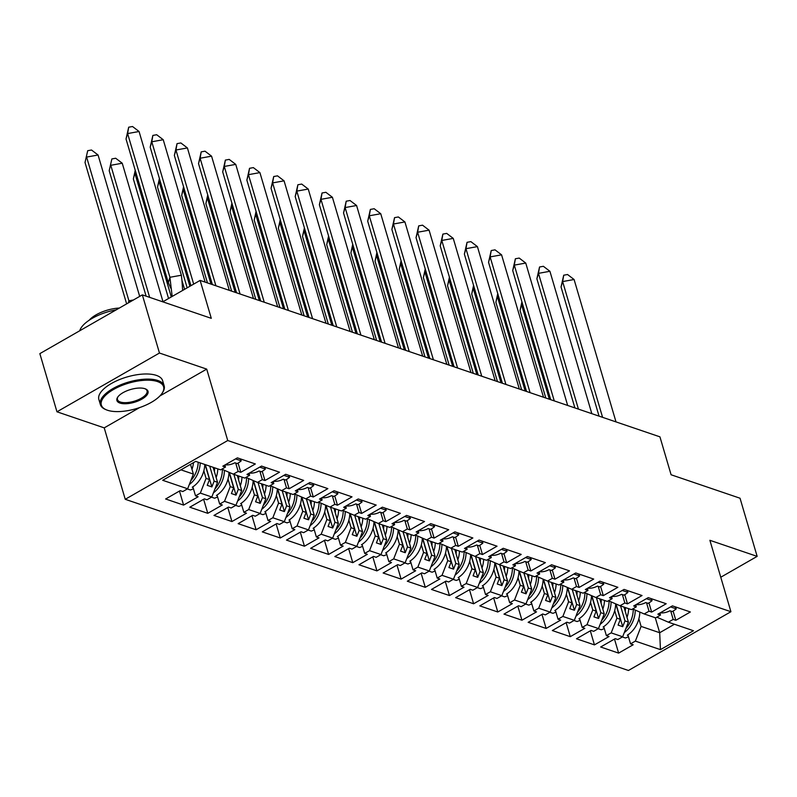 <?xml version="1.0" encoding="UTF-8"?>
<svg xmlns="http://www.w3.org/2000/svg" width="797" height="797" viewBox="0 0 797 797"><rect width="100%" height="100%" fill="white"/><g stroke="black" fill="none" stroke-linecap="round" stroke-linejoin="round"><path stroke-width="1.2" d="M159.898 395.95L206.712 369.111L159.46 353.031L56.966 411.8L39.85 353.639L142.344 294.87L211.285 318.332L200.127 280.414L162.777 301.824M159.46 353.031L142.344 294.87M720.767 577.237L757.15 556.376L740.034 498.225L671.094 474.763L659.936 436.846L200.127 280.414M125.239 499.291L628.425 670.486L730.919 611.717L227.733 440.522L125.239 499.291L104.218 427.869L139.575 407.606M56.966 411.8L104.218 427.869M614.706 610.622L616.928 618.173L620.335 619.339L615.812 603.967M646.546 602.811L649.017 611.199L644.195 613.959L632.669 608.968M590.537 602.393L592.759 609.954L596.166 611.11L591.643 595.738M622.377 594.592L624.848 602.98L620.026 605.74L608.5 600.749M566.368 594.173L568.59 601.735L571.997 602.891L567.474 587.519M598.208 586.363L600.679 594.751L595.857 597.511L584.331 592.52M542.199 585.954L544.421 593.506L547.828 594.672L543.305 579.299M574.039 578.144L576.51 586.532L571.688 589.292L560.161 584.301M518.03 577.725L520.252 585.287L523.659 586.443L519.136 571.07M549.87 569.925L552.341 578.303L547.529 581.073L535.992 576.072M493.861 569.506L496.093 577.068L499.5 578.223L494.967 562.851M525.701 561.696L528.172 570.084L523.36 572.844L511.823 567.853M469.692 561.287L471.924 568.839L475.331 570.004L470.808 554.622M501.542 553.477L504.003 561.865L499.191 564.625L487.654 559.633M445.533 553.058L447.755 560.62L451.162 561.775L446.639 546.403M477.373 545.258L479.834 553.636L475.022 556.406L463.485 551.404M421.364 544.839L423.586 552.401L426.993 553.556L422.47 538.184M453.204 537.029L455.675 545.417L450.853 548.177L439.326 543.185M397.195 536.62L399.417 544.172L402.824 545.337L398.301 529.955M429.035 528.809L431.506 537.198L426.684 539.958L415.157 534.966M373.026 528.391L375.248 535.953L378.655 537.108L374.132 521.736M404.866 520.59L407.337 528.969L402.515 531.738L390.988 526.737M348.857 520.172L351.078 527.724L354.486 528.889L349.963 513.517M380.697 512.361L383.168 520.75L378.346 523.509L366.819 518.518M324.688 511.953L326.909 519.505L330.317 520.67L325.794 505.288M356.528 504.142L358.999 512.531L354.187 515.29L342.65 510.299M300.519 503.724L302.74 511.285L306.158 512.441L301.625 497.069M332.359 495.923L334.83 504.302L330.018 507.071L318.481 502.07M276.35 495.505L278.581 503.056L281.989 504.222L277.466 488.85M308.2 487.694L310.661 496.083L305.849 498.842L294.312 493.851M252.181 487.286L254.412 494.837L257.82 495.993L253.297 480.621M284.031 479.475L286.492 487.864L281.68 490.623L270.143 485.632M228.022 479.057L230.243 486.618L233.651 487.774L229.128 472.402M286.492 487.864L289.132 488.76L303.687 480.412L285.715 474.295L271.159 482.643L273.789 483.54L268.978 486.3L257.511 482.404L245.974 477.403M203.853 470.838L206.074 478.389L209.481 479.555L205.068 464.561M235.693 463.027L238.164 471.416L233.342 474.175L221.815 469.184M281.68 490.623L293.147 494.519L297.958 491.759L295.328 490.862L309.884 482.524L327.856 488.631L313.301 496.979L310.661 496.083M305.849 498.842L317.316 502.748L322.127 499.988L319.497 499.091L334.053 490.743L352.015 496.86L337.47 505.198L334.83 504.302M330.018 507.071L341.475 510.967L346.297 508.207L343.666 507.31L358.212 498.962L376.184 505.079L361.629 513.427L358.999 512.531M354.187 515.29L365.644 519.186L370.466 516.426L367.825 515.529L382.381 507.191L400.353 513.298L385.798 521.646L383.168 520.75M378.346 523.509L389.813 527.415L394.635 524.655L391.994 523.759L406.55 515.41L424.522 521.527L409.967 529.866L407.337 528.969M402.515 531.738L413.982 535.634L418.804 532.874L416.164 531.978L430.719 523.629L448.691 529.746L434.136 538.095L431.506 537.198M426.684 539.958L438.151 543.863L442.963 541.093L440.333 540.197L454.888 531.858L472.86 537.965L458.305 546.314L455.675 545.417M450.853 548.177L462.32 552.082L467.132 549.322L464.502 548.426L479.057 540.077L497.029 546.194L482.474 554.533L479.834 553.636M475.022 556.406L486.489 560.301L491.301 557.541L488.671 556.645L503.226 548.296L521.198 554.413L506.643 562.762L504.003 561.865M499.191 564.625L510.658 568.53L515.47 565.76L512.84 564.864L527.395 556.525L545.367 562.632L530.812 570.981L528.172 570.084M523.36 572.844L534.817 576.749L539.639 573.989L537.009 573.093L551.564 564.744L569.526 570.861L554.971 579.2L552.341 578.303M547.529 581.073L558.986 584.968L563.808 582.208L561.178 581.312L575.723 572.963L593.695 579.08L579.14 587.429L576.51 586.532M571.688 589.292L583.155 593.197L587.977 590.428L585.337 589.531L599.892 581.192L617.864 587.299L603.309 595.648L600.679 594.751M595.857 597.511L607.324 601.416L612.146 598.657L609.506 597.76L624.061 589.411L642.033 595.528L627.478 603.867L624.848 602.98M620.026 605.74L631.493 609.635L636.305 606.876L633.675 605.979L648.23 597.63L666.202 603.747L651.647 612.096L649.017 611.199M644.195 613.959L655.662 617.864L660.474 615.095L657.844 614.198L672.399 605.859L690.371 611.976L675.816 620.315L673.186 619.418L668.364 622.178L693.46 630.726L660.454 649.645L635.358 641.107L641.097 626.402L659.687 632.728L674.451 624.25M620.574 605.919L624.987 620.913L628.395 622.078L622.656 636.783L617.844 639.543L615.204 638.646L600.649 646.995L618.621 653.112L633.177 644.763L630.547 643.866L635.358 641.107M622.656 636.783L611.189 632.888L616.928 618.173M596.405 597.7L600.818 612.694L604.226 613.849L598.487 628.564L593.675 631.324L591.035 630.427L576.48 638.776L594.452 644.883L609.008 636.544L606.378 635.647L611.189 632.888M598.487 628.564L587.02 624.659L592.759 609.954M572.236 589.481L576.649 604.475L580.057 605.63L574.318 620.335L569.506 623.105L566.866 622.208L552.321 630.547L570.283 636.664L584.839 628.315L582.208 627.418L587.02 624.659M574.318 620.335L562.861 616.44L568.59 601.735M548.067 581.252L552.48 596.246L555.888 597.411L550.149 612.116L545.337 614.876L542.707 613.979L528.152 622.327L546.124 628.444L560.67 620.096L558.039 619.199L562.861 616.44M550.149 612.116L538.692 608.211L544.421 593.506M523.898 573.033L528.311 588.027L531.719 589.182L525.99 603.897L521.168 606.656L518.538 605.76L503.983 614.108L521.955 620.215L536.511 611.877L533.87 610.98L538.692 608.211M525.99 603.897L514.523 599.992L520.252 585.287M499.729 564.814L504.142 579.808L507.55 580.963L501.821 595.668L496.999 598.437L494.369 597.541L479.814 605.879L497.786 611.996L512.341 603.648L509.701 602.751L514.523 599.992M501.821 595.668L490.354 591.773L496.093 577.068M475.56 556.585L479.973 571.579L483.38 572.744L477.652 587.449L472.83 590.208L470.2 589.312L455.645 597.66L473.617 603.777L488.172 595.429L485.532 594.532L490.354 591.773M477.652 587.449L466.185 583.543L471.924 568.839M451.391 548.366L455.804 563.359L459.211 564.515L453.483 579.23L448.661 581.989L446.031 581.093L431.476 589.441L449.448 595.548L464.003 587.21L461.373 586.313L466.185 583.543M453.483 579.23L442.016 575.324L447.755 560.62M427.222 540.137L431.635 555.14L435.052 556.296L429.314 571.001L424.502 573.77L421.862 572.874L407.307 581.212L425.279 587.329L439.834 578.981L437.204 578.084L442.016 575.324M429.314 571.001L417.847 567.105L423.586 552.401M403.063 531.918L407.476 546.911L410.883 548.077L405.145 562.782L400.333 565.541L397.693 564.645L383.138 572.993L401.11 579.11L415.665 570.762L413.035 569.865L417.847 567.105M405.145 562.782L393.678 558.876L399.417 544.172M378.894 523.699L383.307 538.692L386.714 539.848L380.976 554.563L376.164 557.322L373.524 556.426L358.969 564.764L376.941 570.881L391.496 562.543L388.866 561.646L393.678 558.876M380.976 554.563L369.519 550.657L375.248 535.953M354.725 515.47L359.138 530.473L362.545 531.629L356.807 546.334L351.995 549.093L349.365 548.206L334.81 556.545L352.772 562.662L367.327 554.313L364.697 553.417L369.519 550.657M356.807 546.334L345.35 542.438L351.078 527.724M330.556 507.251L334.969 522.244L338.376 523.41L332.648 538.114L327.826 540.874L325.196 539.977L310.641 548.326L328.613 554.443L343.168 546.094L340.528 545.198L345.35 542.438M332.648 538.114L321.181 534.209L326.909 519.505M306.387 499.032L310.8 514.025L314.207 515.181L308.479 529.895L303.657 532.655L301.027 531.758L286.472 540.097L304.444 546.214L318.999 537.875L316.359 536.979L321.181 534.209M308.479 529.895L297.012 525.99L302.74 511.285M282.218 490.803L286.631 505.806L290.038 506.962L284.31 521.666L279.488 524.426L276.858 523.529L262.303 531.878L280.275 537.995L294.83 529.646L292.19 528.75L297.012 525.99M284.31 521.666L272.843 517.771L278.581 503.056M258.049 482.583L262.462 497.577L265.869 498.743L260.141 513.447L255.319 516.207L252.689 515.31L238.134 523.659L256.106 529.766L270.661 521.427L268.031 520.531L272.843 517.771M260.141 513.447L248.674 509.542L254.412 494.837M233.88 474.364L238.293 489.358L241.71 490.514L235.972 505.218L231.15 507.988L228.52 507.091L213.965 515.43L231.937 521.547L246.492 513.198L243.862 512.312L248.674 509.542M235.972 505.218L224.505 501.323L230.243 486.618M209.721 466.135L214.134 481.139L217.541 482.295L211.803 496.999L206.991 499.759L204.351 498.862L189.796 507.211L207.768 513.328L222.323 504.979L219.693 504.083L224.505 501.323M211.803 496.999L200.336 493.104L206.074 478.389M180.929 469.841L193.372 474.076L187.634 488.78L182.822 491.54L180.182 490.643L165.627 498.992L183.599 505.099L198.154 496.76L195.524 495.864L200.336 493.104M187.634 488.78L162.698 480.292L195.693 461.373L220.639 469.851L225.461 467.092L222.821 466.195L237.376 457.857L255.349 463.964L240.794 472.312L238.164 471.416M233.342 474.175L244.809 478.08L249.62 475.311L246.99 474.424L261.546 466.076L279.518 472.193L264.963 480.531L262.333 479.635L257.511 482.404M628.395 622.078L623.981 607.085M620.335 619.339L618.083 625.117L622.726 626.691L624.987 620.913M604.226 613.849L599.812 598.856M596.166 611.11L593.914 616.888L598.567 618.472L600.818 612.694M580.057 605.63L575.643 590.637M571.997 602.891L569.745 608.669L574.398 610.253L576.649 604.475M555.888 597.411L551.474 582.418M547.828 594.672L545.576 600.45L550.229 602.024L552.48 596.246M531.719 589.182L527.305 574.189M523.659 586.443L521.407 592.221L526.06 593.805L528.311 588.027M507.55 580.963L503.136 565.97M499.5 578.223L497.248 584.002L501.891 585.586L504.142 579.808M483.38 572.744L478.967 557.751M475.331 570.004L473.079 575.783L477.722 577.357L479.973 571.579M459.211 564.515L454.798 549.522M451.162 561.775L448.91 567.554L453.553 569.138L455.804 563.359M435.052 556.296L430.639 541.302M426.993 553.556L424.741 559.335L429.384 560.919L431.635 555.14M410.883 548.077L406.47 533.083M402.824 545.337L400.572 551.116L405.225 552.69L407.476 546.911M386.714 539.848L382.301 524.854M378.655 537.108L376.403 542.887L381.056 544.471L383.307 538.692M362.545 531.629L358.132 516.635M354.486 528.889L352.234 534.667L356.887 536.251L359.138 530.473M338.376 523.41L333.963 508.406M330.317 520.67L328.065 526.438L332.718 528.022L334.969 522.244M314.207 515.181L309.794 500.187M306.158 512.441L303.896 518.219L308.549 519.803L310.8 514.025M290.038 506.962L285.625 491.968M281.989 504.222L279.737 510L284.38 511.574L286.631 505.806M265.869 498.743L261.456 483.739M257.82 495.993L255.568 501.771L260.211 503.355L262.462 497.577M241.71 490.514L237.297 475.52M233.651 487.774L231.399 493.552L236.042 495.136L238.293 489.358M217.541 482.295L213.128 467.301M209.481 479.555L207.23 485.333L211.872 486.907L214.134 481.139M193.372 474.076L190.503 464.342M206.712 369.111L227.733 440.522M757.15 556.376L709.898 540.306L730.919 611.717M655.273 617.725L659.687 632.728L660.454 649.645M638.875 618.841L641.097 626.402M668.364 622.178L656.828 617.187M179.464 491.052L183.599 505.099M192.864 486.837L195.524 495.864M238.084 463.087L240.794 472.312M224.854 465.03L225.461 467.092M203.633 499.281L207.768 513.328M227.803 507.5L231.937 521.547M251.972 515.719L256.106 529.766M276.141 523.948L280.275 537.995M300.31 532.167L304.444 546.214M324.479 540.386L328.613 554.443M348.638 548.615L352.772 562.662M372.807 556.834L376.941 570.881M396.976 565.063L401.11 579.11M421.145 573.282L425.279 587.329M445.314 581.501L449.448 595.548M469.483 589.73L473.617 603.777M493.652 597.949L497.786 611.996M517.821 606.168L521.955 620.215M541.99 614.397L546.124 628.444M566.149 622.616L570.283 636.664M590.318 630.835L594.452 644.883M614.487 639.064L618.621 653.112M259.862 471.256L262.333 479.635M217.033 495.057L219.693 504.083M262.243 471.306L264.963 480.531M249.023 473.259L249.62 475.311M670.715 611.03L673.186 619.418M627.887 634.84L630.547 643.866M673.096 611.09L675.816 620.315M659.876 613.042L660.474 615.095M603.718 626.621L606.378 635.647M648.927 602.871L651.647 612.096M635.707 604.813L636.305 606.876M579.549 618.392L582.208 627.418M624.768 594.652L627.478 603.867M611.538 596.594L612.146 598.657M555.379 610.173L558.039 619.199M600.599 586.423L603.309 595.648M587.369 588.375L587.977 590.428M531.22 601.954L533.87 610.98M576.43 578.204L579.14 587.429M563.2 580.146L563.808 582.208M507.051 593.725L509.701 602.751M552.261 569.985L554.971 579.2M539.031 571.927L539.639 573.989M482.882 585.506L485.532 594.532M528.092 561.755L530.812 570.981M514.862 563.708L515.47 565.76M458.713 577.287L461.373 586.313M503.923 553.536L506.643 562.762M490.693 555.479L491.301 557.541M434.544 569.058L437.204 578.084M479.754 545.317L482.474 554.533M466.534 547.26L467.132 549.322M410.375 560.839L413.035 569.865M455.585 537.088L458.305 546.314M442.365 539.041L442.963 541.093M386.206 552.62L388.866 561.646M431.426 528.869L434.136 538.095M418.196 530.812L418.804 532.874M362.037 544.391L364.697 553.417M407.257 520.64L409.967 529.866M394.027 522.593L394.635 524.655M337.868 536.172L340.528 545.198M383.088 512.421L385.798 521.646M369.858 514.374L370.466 516.426M313.709 527.953L316.359 536.979M358.919 504.202L361.629 513.427M345.689 506.145L346.297 508.207M289.54 519.724L292.19 528.75M334.75 495.973L337.47 505.198M321.52 497.926L322.127 499.988M265.371 511.505L268.031 520.531M310.581 487.754L313.301 496.979M297.351 489.707L297.958 491.759M241.202 503.286L243.862 512.312M286.412 479.535L289.132 488.76M273.192 481.478L273.789 483.54M205.327 464.641L211.872 486.907M229.387 472.511L236.042 495.136M253.556 480.73L260.211 503.355M277.725 488.959L284.38 511.574M301.894 497.179L308.549 519.803M326.063 505.398L332.718 528.022M350.222 513.627L356.887 536.251M374.391 521.846L381.056 544.471M398.56 530.065L405.225 552.69M422.729 538.294L429.384 560.919M446.898 546.513L453.553 569.138M471.067 554.742L477.722 577.357M495.236 562.961L501.891 585.586M519.405 571.18L526.06 593.805M543.564 579.409L550.229 602.024M567.733 587.628L574.398 610.253M591.902 595.847L598.567 618.472M616.071 604.076L622.726 626.691M126.026 138.977L128.696 127.201L127.62 133.567L139.067 131.505L181.367 275.224L169.92 277.286L127.62 133.567L126.026 138.977L168.326 282.706L169.92 277.286L172.172 296.434M171.006 288.584L168.326 282.706M128.696 127.201L132.521 126.514L139.067 131.505M184.565 289.331L181.955 280.454L182.652 290.427M181.367 275.224L181.955 280.454M225.182 464.85A23.671 18.65 -71.2 0 0 234.916 462.768L237.237 463.555A23.671 18.65 -71.2 0 0 241.232 460.835L240.186 458.803M235.543 458.903L241.232 460.835M126.633 303.876L85.02 162.488L87.7 150.703L91.516 150.015L98.071 155.007L139.684 296.394M98.071 155.007L86.614 157.069L128.915 300.798L133.428 299.981M87.7 150.703L85.02 162.488M129.034 302.501L128.915 300.798L128.287 302.93M193.502 462.629A23.671 18.65 108.8 0 1 191.987 469.363M204.789 464.462A23.671 18.65 108.8 0 1 192.276 487.216L193.053 487.475M190.782 480.701A23.671 18.65 -71.2 0 0 198.214 462.22M193.412 488.691A23.671 18.65 108.8 0 1 190.393 489.986L187.345 488.95M189.268 484.596A23.671 18.65 -71.2 0 0 200.226 462.908M157.477 381.564A32.438 13.31 163.6 0 0 114.33 389.036A32.438 13.31 163.6 0 0 106.37 409.827A32.438 13.31 163.6 0 0 107.456 410.236A32.438 13.31 163.6 0 0 137.164 408.383A32.438 13.31 163.6 0 0 161.95 393.469A32.438 13.31 163.6 0 0 157.477 381.564M106.37 409.827L105.513 409.469A33.235 13.639 -16.4 0 1 100.372 404.587A33.235 13.639 -16.4 0 1 120.237 385.011A33.235 13.639 -16.4 0 1 157.886 380.508A33.235 13.639 -16.4 0 1 164.152 385.818A33.235 13.639 -16.4 0 1 162.468 392.712L161.95 393.469M144.974 388.727A16.219 6.655 -16.4 0 1 145.522 388.936A16.219 6.655 -16.4 0 1 141.537 399.327A16.219 6.655 -16.4 0 1 119.958 403.073A16.219 6.655 -16.4 0 1 117.727 397.115A16.219 6.655 -16.4 0 1 130.12 389.653A16.219 6.655 -16.4 0 1 144.974 388.727M118.006 396.727A15.422 6.326 163.6 0 0 117.468 399.556A15.422 6.326 163.6 0 0 120.377 402.017A15.422 6.326 163.6 0 0 137.841 399.925A15.422 6.326 163.6 0 0 147.056 390.849A15.422 6.326 163.6 0 0 145.074 388.767M79.75 330.765A33.235 13.639 -16.4 0 1 116.193 309.864M89.115 320.284A23.93 9.823 -16.4 0 1 119.371 308.05M100.372 404.587L98.868 399.466A33.235 13.639 -16.4 0 1 118.733 379.9A33.235 13.639 -16.4 0 1 156.381 375.387A33.235 13.639 -16.4 0 1 162.638 380.697L164.152 385.818M193.671 284.111L151.779 141.786L150.195 147.206L190.941 285.675M150.195 147.206L152.865 135.42L156.68 134.733L163.236 139.724L151.779 141.786L152.865 135.42M205.148 282.118L163.236 139.724M249.351 473.069A23.671 18.65 -71.2 0 0 259.085 470.987L261.406 471.774A23.671 18.65 -71.2 0 0 265.401 469.054L264.355 467.032M259.712 467.122L265.401 469.054M215.907 285.784L175.948 150.005L174.354 155.425L212.371 284.579M174.354 155.425L177.034 143.639L180.849 142.952L187.405 147.943L175.948 150.005L177.034 143.639M229.317 290.337L187.405 147.943M273.51 481.288A23.671 18.65 -71.2 0 0 283.254 479.206L285.575 480.003A23.671 18.65 -71.2 0 0 289.57 477.283L288.524 475.251M283.881 475.351L289.57 477.283M240.076 294.003L200.117 158.234L198.523 163.644L236.54 292.798M198.523 163.644L201.203 151.868L205.018 151.181L211.574 156.172L200.117 158.234L201.203 151.868M253.476 298.566L211.574 156.172M297.68 489.517A23.671 18.65 -71.2 0 0 307.423 487.435L309.744 488.222A23.671 18.65 -71.2 0 0 313.739 485.503L312.693 483.47M308.05 483.57L313.739 485.503M264.245 302.222L224.286 166.453L222.692 171.873L260.709 301.017M222.692 171.873L225.372 160.087L229.187 159.4L235.743 164.391L224.286 166.453L225.372 160.087M277.645 306.785L235.743 164.391M321.849 497.736A23.671 18.65 -71.2 0 0 331.592 495.654L333.913 496.441A23.671 18.65 -71.2 0 0 337.908 493.722L336.852 491.699M332.219 491.789L337.908 493.722M288.414 310.451L248.455 174.673L246.861 180.092L284.868 309.246M246.861 180.092L249.541 168.306L253.356 167.619L259.912 172.61L248.455 174.673L249.541 168.306M301.814 315.004L259.912 172.61M346.018 505.956A23.671 18.65 -71.2 0 0 355.761 503.873L358.082 504.67A23.671 18.65 -71.2 0 0 362.067 501.951L361.021 499.918M356.389 500.018L362.067 501.951M146.11 296.155L109.189 170.707L111.869 158.932L115.685 158.244L122.24 163.226L162.996 301.704M122.24 163.226L110.783 165.298L149.657 297.361M111.869 158.932L109.189 170.707M217.81 468.895A23.671 18.65 108.8 0 1 216.156 477.582M214.383 471.565A19.676 15.512 -71.2 0 0 214.572 467.789M228.968 472.332A23.671 18.65 108.8 0 1 216.445 495.435L217.222 495.694M214.951 488.92A23.671 18.65 -71.2 0 0 222.393 469.572M217.581 496.91A23.671 18.65 108.8 0 1 214.562 498.205L211.514 497.169M213.437 492.825A23.671 18.65 -71.2 0 0 224.405 470.419M136.128 173.308L134.952 173.517L171.285 296.952M168.556 298.516L133.358 178.936L135.231 170.259M135.4 170.857L133.358 178.936M241.979 477.114A23.671 18.65 108.8 0 1 240.315 485.811M238.552 479.784A19.676 15.512 -71.2 0 0 238.741 476.008M253.137 480.561A23.671 18.65 108.8 0 1 240.614 503.654L241.391 503.923M239.12 497.149A23.671 18.65 -71.2 0 0 246.562 477.792M241.75 505.129A23.671 18.65 108.8 0 1 238.731 506.434L235.683 505.388M237.606 501.044A23.671 18.65 -71.2 0 0 248.574 478.638M160.297 181.527L159.121 181.736L189.885 286.282M187.165 287.847L157.527 187.156L159.39 178.478M159.569 179.086L157.527 187.156M266.138 485.333A23.671 18.65 108.8 0 1 264.484 494.03M262.711 488.003A19.676 15.512 -71.2 0 0 262.91 484.237M277.306 488.78A23.671 18.65 108.8 0 1 264.783 511.883L265.56 512.142M263.289 505.368A23.671 18.65 -71.2 0 0 270.731 486.011M265.919 513.358A23.671 18.65 108.8 0 1 262.9 514.653L259.852 513.617M261.765 509.273A23.671 18.65 -71.2 0 0 272.743 486.857M184.456 189.746L183.29 189.965L210.996 284.111M207.459 282.905L181.696 195.375L183.559 186.697M183.738 187.305L181.696 195.375M290.307 493.562A23.671 18.65 108.8 0 1 288.653 502.249M286.88 496.232A19.676 15.512 -71.2 0 0 287.069 492.456M301.475 497.009A23.671 18.65 108.8 0 1 288.952 520.102L289.729 520.361M287.458 513.587A23.671 18.65 -71.2 0 0 294.9 494.24M290.078 521.577A23.671 18.65 108.8 0 1 287.069 522.872L284.011 521.836M285.934 517.492A23.671 18.65 -71.2 0 0 296.912 495.086M208.625 197.975L207.459 198.184L235.165 292.33M231.628 291.124L205.865 203.604L207.728 194.926M207.907 195.524L205.865 203.604M314.476 501.781A23.671 18.65 108.8 0 1 312.822 510.478M311.049 504.451A19.676 15.512 -71.2 0 0 311.238 500.675M325.644 505.228A23.671 18.65 108.8 0 1 313.121 528.321L313.898 528.59M311.627 521.816A23.671 18.65 -71.2 0 0 319.069 502.459M314.247 529.796A23.671 18.65 108.8 0 1 311.238 531.101L308.18 530.055M310.103 525.711A23.671 18.65 -71.2 0 0 321.081 503.305M312.583 318.67L272.624 182.902L271.03 188.311L309.037 317.465M271.03 188.311L273.71 176.535L277.525 175.848L284.071 180.839L272.624 182.902L273.71 176.535M325.983 323.233L284.071 180.839M370.187 514.185A23.671 18.65 -71.2 0 0 379.92 512.102L382.251 512.889A23.671 18.65 -71.2 0 0 386.236 510.17L385.19 508.147M380.558 508.237L386.236 510.17M232.794 206.194L231.628 206.403L259.334 300.559M255.787 299.353L230.034 211.823L231.897 203.145M232.076 203.753L230.034 211.823M338.645 510A23.671 18.65 108.8 0 1 336.992 518.698M335.218 512.67A19.676 15.512 -71.2 0 0 335.407 508.904M349.813 513.447A23.671 18.65 108.8 0 1 337.29 536.55L338.058 536.809M335.796 530.035A23.671 18.65 -71.2 0 0 343.228 510.678M338.416 538.025A23.671 18.65 108.8 0 1 335.398 539.32L332.349 538.284M334.272 533.94A23.671 18.65 -71.2 0 0 345.24 511.525M336.752 326.89L296.793 191.121L295.199 196.54L333.206 325.684M295.199 196.54L297.879 184.755L301.694 184.067L308.24 189.058L296.793 191.121L297.879 184.755M350.152 331.452L308.24 189.058M394.356 522.404A23.671 18.65 -71.2 0 0 404.089 520.321L406.42 521.118A23.671 18.65 -71.2 0 0 410.405 518.389L409.359 516.366M404.727 516.456L410.405 518.389M256.963 214.413L255.797 214.632L283.503 308.778M279.956 307.572L254.203 220.042L256.066 211.364M256.245 211.972L254.203 220.042M362.814 518.229A23.671 18.65 108.8 0 1 361.161 526.917M359.387 520.899A19.676 15.512 -71.2 0 0 359.577 517.123M373.982 521.676A23.671 18.65 108.8 0 1 361.459 544.769L362.227 545.028M359.965 538.254A23.671 18.65 -71.2 0 0 367.397 518.907M362.585 546.244A23.671 18.65 108.8 0 1 359.567 547.539L356.518 546.503M358.441 542.159A23.671 18.65 -71.2 0 0 369.409 519.754M360.921 335.119L320.962 199.34L319.368 204.759L357.375 333.913M319.368 204.759L322.038 192.984L325.863 192.296L332.409 197.277L320.962 199.34L322.038 192.984M374.321 339.671L332.409 197.277M418.525 530.623A23.671 18.65 -71.2 0 0 428.258 528.541L430.579 529.338A23.671 18.65 -71.2 0 0 434.574 526.618L433.528 524.585M428.886 524.685L434.574 526.618M281.132 222.642L279.956 222.851L307.672 316.997M304.125 315.791L278.362 228.271L280.235 219.593M280.414 220.201L278.362 228.271M386.983 526.448A23.671 18.65 108.8 0 1 385.33 535.146M383.556 529.118A19.676 15.512 -71.2 0 0 383.746 525.353M398.141 529.895A23.671 18.65 108.8 0 1 385.618 552.988L386.396 553.257M384.124 546.483A23.671 18.65 -71.2 0 0 391.566 527.126M386.754 554.473A23.671 18.65 108.8 0 1 383.736 555.768L380.687 554.722M382.61 550.378A23.671 18.65 -71.2 0 0 393.579 527.973M385.09 343.338L345.121 207.569L343.537 212.988L381.544 342.132M343.537 212.988L346.207 201.203L350.022 200.515L356.578 205.506L345.121 207.569L346.207 201.203M398.49 347.9L356.578 205.506M442.694 538.852A23.671 18.65 -71.2 0 0 452.427 536.77L454.748 537.557A23.671 18.65 -71.2 0 0 458.743 534.837L457.697 532.814M453.055 532.904L458.743 534.837M305.301 230.861L304.125 231.07L331.841 325.226M328.294 324.02L302.531 236.49L304.404 227.812M304.584 228.42L302.531 236.49M411.152 534.667A23.671 18.65 108.8 0 1 409.499 543.365M407.725 537.337A19.676 15.512 -71.2 0 0 407.915 533.572M422.31 538.114A23.671 18.65 108.8 0 1 409.788 561.218L410.565 561.477M408.293 554.702A23.671 18.65 -71.2 0 0 415.735 535.345M410.923 562.692A23.671 18.65 108.8 0 1 407.905 563.987L404.856 562.951M406.779 558.607A23.671 18.65 -71.2 0 0 417.748 536.192M409.25 351.557L369.29 215.788L367.696 221.207L405.713 350.351M367.696 221.207L370.376 209.422L374.192 208.734L380.747 213.726L369.29 215.788L370.376 209.422M422.659 356.12L380.747 213.726M466.853 547.071A23.671 18.65 -71.2 0 0 476.596 544.989L478.917 545.786A23.671 18.65 -71.2 0 0 482.912 543.066L481.866 541.033M477.224 541.123L482.912 543.066M329.47 239.08L328.294 239.299L356.01 333.445M352.463 332.239L326.7 244.709L328.573 236.032M328.753 236.639L326.7 244.709M435.321 542.896A23.671 18.65 108.8 0 1 433.668 551.584M431.894 545.566A19.676 15.512 -71.2 0 0 432.084 541.791M446.479 546.343A23.671 18.65 108.8 0 1 433.957 569.437L434.734 569.706M432.462 562.921A23.671 18.65 -71.2 0 0 439.904 543.574M435.092 570.911A23.671 18.65 108.8 0 1 432.074 572.206L429.025 571.17M430.948 566.826A23.671 18.65 -71.2 0 0 441.917 544.421M433.419 359.786L393.459 224.007L391.865 229.426L429.882 358.58M391.865 229.426L394.545 217.651L398.361 216.963L404.916 221.945L393.459 224.007L394.545 217.651M446.818 364.339L404.916 221.945M491.022 555.29A23.671 18.65 -71.2 0 0 500.765 553.218L503.086 554.005A23.671 18.65 -71.2 0 0 507.081 551.285L506.035 549.253M501.393 549.352L507.081 551.285M353.639 247.309L352.463 247.518L380.169 341.664M376.632 340.458L350.869 252.938L352.732 244.261M352.912 244.868L350.869 252.938M459.48 551.116A23.671 18.65 108.8 0 1 457.827 559.813M456.053 553.785A19.676 15.512 -71.2 0 0 456.253 550.02M470.648 554.563A23.671 18.65 108.8 0 1 458.126 577.656L458.903 577.925M456.631 571.15A23.671 18.65 -71.2 0 0 464.073 551.793M459.261 579.14A23.671 18.65 108.8 0 1 456.243 580.435L453.194 579.389M455.107 575.045A23.671 18.65 -71.2 0 0 466.086 552.64M457.588 368.005L417.628 232.236L416.034 237.655L454.051 366.799M416.034 237.655L418.714 225.87L422.53 225.182L429.085 230.174L417.628 232.236L418.714 225.87M470.987 372.568L429.085 230.174M515.191 563.519A23.671 18.65 -71.2 0 0 524.934 561.437L527.255 562.224A23.671 18.65 -71.2 0 0 531.25 559.504L530.194 557.482M525.562 557.571L531.25 559.504M377.798 255.528L376.632 255.737L404.338 349.893M400.801 348.688L375.038 261.157L376.901 252.48M377.081 253.087L375.038 261.157M483.649 559.335A23.671 18.65 108.8 0 1 481.996 568.032M480.222 562.005A19.676 15.512 -71.2 0 0 480.412 558.239M494.817 562.782A23.671 18.65 108.8 0 1 482.295 585.885L483.072 586.144M480.8 579.369A23.671 18.65 -71.2 0 0 488.242 560.012M483.42 587.359A23.671 18.65 108.8 0 1 480.412 588.654L477.353 587.618M479.276 583.274A23.671 18.65 -71.2 0 0 490.255 560.859M481.757 376.224L441.797 240.455L440.203 245.875L478.21 375.028M440.203 245.875L442.883 234.089L446.699 233.401L453.254 238.393L441.797 240.455L442.883 234.089M495.156 380.787L453.254 238.393M539.36 571.738A23.671 18.65 -71.2 0 0 549.103 569.656L551.424 570.453A23.671 18.65 -71.2 0 0 555.409 567.733L554.363 565.701M549.731 565.79L555.409 567.733M401.967 263.757L400.801 263.966L428.507 358.112M424.97 356.907L399.207 269.376L401.07 260.699M401.25 261.306L399.207 269.376M507.819 567.564A23.671 18.65 108.8 0 1 506.165 576.251M504.391 570.234A19.676 15.512 -71.2 0 0 504.581 566.458M518.986 571.011A23.671 18.65 108.8 0 1 506.464 594.104L507.241 594.373M504.969 587.588A23.671 18.65 -71.2 0 0 512.411 568.241M507.589 595.578A23.671 18.65 108.8 0 1 504.581 596.873L501.522 595.837M503.445 591.494A23.671 18.65 -71.2 0 0 514.424 569.088M505.926 384.453L465.966 248.684L464.372 254.094L502.379 383.247M464.372 254.094L467.052 242.318L470.868 241.63L477.413 246.612L465.966 248.684L467.052 242.318M519.325 389.016L477.413 246.612M563.529 579.957A23.671 18.65 -71.2 0 0 573.262 577.885L575.593 578.672A23.671 18.65 -71.2 0 0 579.578 575.952L578.532 573.92M573.9 574.019L579.578 575.952M426.136 271.976L424.97 272.185L452.676 366.331M449.129 365.126L423.376 277.605L425.239 268.928M425.419 269.535L423.376 277.605M531.988 575.783A23.671 18.65 108.8 0 1 530.334 584.48M528.56 578.453A19.676 15.512 -71.2 0 0 528.75 574.687M543.156 579.23A23.671 18.65 108.8 0 1 530.633 602.323L531.4 602.592M529.138 595.817A23.671 18.65 -71.2 0 0 536.57 576.46M531.758 603.807A23.671 18.65 108.8 0 1 528.74 605.102L525.691 604.066M527.614 599.713A23.671 18.65 -71.2 0 0 538.593 577.307M530.095 392.672L490.135 256.903L488.541 262.323L526.548 391.466M488.541 262.323L491.221 250.537L495.037 249.85L501.582 254.841L490.135 256.903L491.221 250.537M543.494 397.235L501.582 254.841M587.698 588.186A23.671 18.65 -71.2 0 0 597.431 586.104L599.762 586.891A23.671 18.65 -71.2 0 0 603.747 584.171L602.701 582.149M598.069 582.238L603.747 584.171M450.305 280.195L449.139 280.405L476.845 374.56M473.298 373.355L447.545 285.824L449.408 277.147M449.588 277.755L447.545 285.824M556.157 584.002A23.671 18.65 108.8 0 1 554.503 592.699M552.729 586.672A19.676 15.512 -71.2 0 0 552.919 582.906M567.325 587.449A23.671 18.65 108.8 0 1 554.802 610.552L555.569 610.811M553.307 604.036A23.671 18.65 -71.2 0 0 560.739 584.679M555.927 612.026A23.671 18.65 108.8 0 1 552.909 613.321L549.86 612.285M551.783 607.942A23.671 18.65 -71.2 0 0 562.752 585.536M554.264 400.901L514.304 265.122L512.71 270.542L550.717 399.695M512.71 270.542L515.38 258.756L519.206 258.069L525.751 263.06L514.304 265.122L515.38 258.756M567.663 405.454L525.751 263.06M611.867 596.405A23.671 18.65 -71.2 0 0 621.6 594.323L623.931 595.12A23.671 18.65 -71.2 0 0 627.916 592.4L626.87 590.368M622.228 590.457L627.916 592.4M474.474 288.424L473.298 288.634L501.014 382.779M497.467 381.574L471.714 294.043L473.577 285.366M473.757 285.974L471.714 294.043M580.326 592.231A23.671 18.65 108.8 0 1 578.672 600.928M576.898 594.901A19.676 15.512 -71.2 0 0 577.088 591.125M591.484 595.678A23.671 18.65 108.8 0 1 578.961 618.771L579.738 619.04M577.466 612.255A23.671 18.65 -71.2 0 0 584.908 592.908M580.096 620.245A23.671 18.65 108.8 0 1 577.078 621.54L574.029 620.504M575.952 616.161A23.671 18.65 -71.2 0 0 586.921 593.755M578.433 409.12L538.473 273.351L536.879 278.761L574.886 407.915M536.879 278.761L539.549 266.985L543.365 266.298L549.92 271.289L538.473 273.351L539.549 266.985M591.832 413.683L549.92 271.289M636.036 604.634A23.671 18.65 -71.2 0 0 645.769 602.552L648.091 603.339A23.671 18.65 -71.2 0 0 652.085 600.619L651.039 598.587M646.397 598.686L652.085 600.619M498.643 296.643L497.467 296.853L525.183 390.998M521.636 389.793L495.873 302.272L497.746 293.595M497.926 294.203L495.873 302.272M604.495 600.45A23.671 18.65 108.8 0 1 602.841 609.147M601.068 603.12A19.676 15.512 -71.2 0 0 601.257 599.354M615.653 603.897A23.671 18.65 108.8 0 1 603.13 627L603.907 627.259M601.635 620.484A23.671 18.65 -71.2 0 0 609.077 601.127M604.265 628.474A23.671 18.65 108.8 0 1 601.247 629.769L598.198 628.733M600.121 624.38A23.671 18.65 -71.2 0 0 611.09 601.974M602.592 417.339L562.632 281.57L561.038 286.99L599.055 416.134M561.038 286.99L563.718 275.204L567.534 274.517L574.089 279.508L562.632 281.57L563.718 275.204M616.001 421.902L574.089 279.508M660.195 612.853A23.671 18.65 -71.2 0 0 669.938 610.771L672.26 611.558A23.671 18.65 -71.2 0 0 676.254 608.838L675.208 606.816M670.566 606.906L676.254 608.838M522.812 304.862L521.636 305.072L549.352 399.227M545.806 398.022L520.043 310.491L521.915 301.814M522.095 302.422L520.043 310.491M628.664 608.679A23.671 18.65 108.8 0 1 627.01 617.366M625.237 611.349A19.676 15.512 -71.2 0 0 625.426 607.573M639.822 612.116A23.671 18.65 108.8 0 1 627.299 635.219L628.076 635.478M625.804 628.703A23.671 18.65 -71.2 0 0 633.246 609.356M628.434 636.693A23.671 18.65 108.8 0 1 625.416 637.989L622.367 636.952M624.29 632.609A23.671 18.65 -71.2 0 0 635.259 610.203"/></g></svg>
